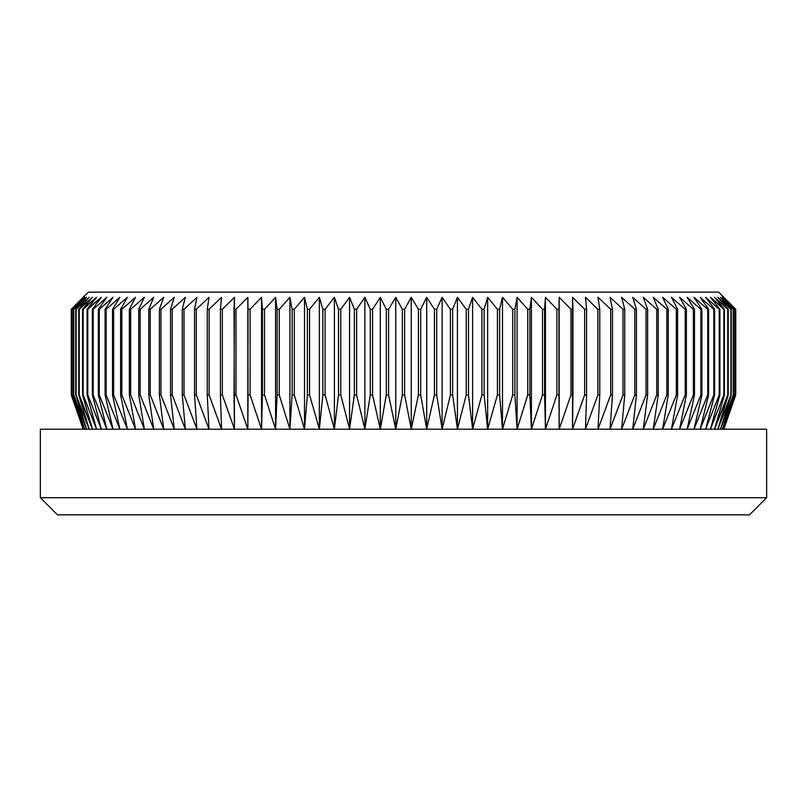 <?xml version="1.0" encoding="UTF-8"?>
<svg xmlns="http://www.w3.org/2000/svg" width="807" height="807" viewBox="0 0 807 807"><rect width="100%" height="100%" fill="white"/><g stroke="black" fill="none" stroke-linecap="round" stroke-linejoin="round"><path stroke-width="1.21" d="M723.829 297.299L718.684 292.154L88.316 292.154L71.258 309.283L83.545 297.299L71.974 309.283L84.674 297.299L73.467 309.283L86.541 297.299L75.737 309.283L89.143 297.299L78.763 309.283L92.482 297.299L82.556 309.283L96.547 297.299L87.095 309.283L101.329 297.299L92.371 309.283L93.188 309.283L106.827 297.299L98.373 309.283L99.291 309.283L113 297.299L105.092 309.283L106.11 309.283L119.87 297.299L112.506 309.283L113.626 309.283L127.385 297.299L120.606 309.283L121.817 309.283L135.556 297.299L129.362 309.283L130.663 309.283L144.352 297.299L138.754 309.283L140.146 309.283L153.754 297.299L148.77 309.283L150.243 309.283L163.73 297.299L159.372 309.283L160.936 309.283L174.272 297.299L170.549 309.283L172.194 309.283L185.358 297.299L182.271 309.283L183.996 309.283L196.938 297.299L194.517 309.283L196.303 309.283L209.013 297.299L207.238 309.283L209.104 309.283L221.532 297.299L220.422 309.283L222.349 309.283L234.484 297.299L234.04 309.283L236.017 309.283L247.83 297.299L248.052 309.283L250.079 309.283L261.539 297.299L262.416 309.283L264.504 309.283L275.57 297.299L277.124 309.283L279.252 309.283L289.915 297.299L292.114 309.283L294.283 309.283L304.511 297.299L307.376 309.283L309.575 309.283L319.35 297.299L322.861 309.283L325.09 309.283L334.38 297.299L338.526 309.283L340.776 309.283L349.572 297.299L354.344 309.283L356.623 309.283L364.885 297.299L370.282 309.283L372.572 309.283L380.299 297.299L386.301 309.283L388.591 309.283L395.763 297.299L402.35 309.283L404.65 309.283L411.237 297.299L418.409 309.283L420.699 309.283L426.701 297.299L434.428 309.283L436.718 309.283L442.115 297.299L450.377 309.283L452.656 309.283L457.428 297.299L466.224 309.283L468.474 309.283L472.62 297.299L481.91 309.283L484.139 309.283L487.65 297.299L497.425 309.283L499.624 309.283L502.489 297.299L512.717 309.283L514.886 309.283L517.085 297.299L527.748 309.283L529.876 309.283L531.43 297.299L542.496 309.283L544.584 309.283L545.461 297.299L556.921 309.283L558.948 309.283L559.17 297.299L570.983 309.283L572.96 309.283L572.516 297.299L584.651 309.283L586.578 309.283L585.468 297.299L597.896 309.283L599.762 309.283L597.987 297.299L610.697 309.283L612.483 309.283L610.062 297.299L623.004 309.283L624.729 309.283L621.642 297.299L634.806 309.283L636.451 309.283L632.728 297.299L646.064 309.283L647.628 309.283L643.27 297.299L656.757 309.283L658.23 309.283L653.246 297.299L666.854 309.283L668.246 309.283L662.648 297.299L676.337 309.283L677.638 309.283L671.444 297.299L685.183 309.283L686.394 309.283L679.615 297.299L693.374 309.283L694.494 309.283L687.13 297.299L700.89 309.283L701.908 309.283L694 297.299L707.709 309.283L708.627 309.283L700.173 297.299L713.812 309.283L714.629 309.283L705.671 297.299L719.198 309.283L719.905 309.283L710.453 297.299L724.444 309.283L714.518 297.299L728.237 309.283L717.857 297.299L731.263 309.283L720.459 297.299L733.533 309.283L722.326 297.299L735.026 309.283L723.455 297.299L735.742 309.283L723.829 297.299L735.742 309.283L735.691 394.936L723.455 429.193L735.026 394.936L722.326 429.193L733.533 394.936L720.459 429.193L731.263 394.936L717.857 429.193L728.237 394.936L714.518 429.193L724.444 394.936L723.839 394.936L710.453 429.193L719.905 394.936L719.198 394.936L705.671 429.193L714.629 394.936L713.812 394.936L700.173 429.193L708.627 394.936L707.709 394.936L694 429.193L701.908 394.936L700.89 394.936L687.13 429.193L694.494 394.936L693.374 394.936L679.615 429.193L686.394 394.936L685.183 394.936L671.444 429.193L677.638 394.936L676.337 394.936L662.648 429.193L668.246 394.936L666.854 394.936L653.246 429.193L658.23 394.936L656.757 394.936L643.27 429.193L647.628 394.936L646.064 394.936L632.728 429.193L636.451 394.936L634.806 394.936L621.642 429.193L624.729 394.936L623.004 394.936L610.062 429.193L612.483 394.936L610.697 394.936L597.987 429.193L599.762 394.936L597.896 394.936L585.468 429.193L586.578 394.936L584.651 394.936L572.516 429.193L572.96 394.936L570.983 394.936L559.17 429.193L558.948 394.936L556.921 394.936L545.461 429.193L544.584 394.936L542.496 394.936L531.43 429.193L529.876 394.936L527.748 394.936L517.085 429.193L514.886 394.936L512.717 394.936L502.489 429.193L499.624 394.936L497.425 394.936L487.65 429.193L484.139 394.936L481.91 394.936L472.62 429.193L468.474 394.936L466.224 394.936L457.428 429.193L452.656 394.936L450.377 394.936L442.115 429.193L436.718 394.936L434.428 394.936L426.701 429.193L420.699 394.936L418.409 394.936L411.237 429.193L404.65 394.936L402.35 394.936L395.763 429.193L388.591 394.936L386.301 394.936L380.299 429.193L372.572 394.936L370.282 394.936L364.885 429.193L356.623 394.936L354.344 394.936L349.572 429.193L340.776 394.936L338.526 394.936L334.38 429.193L325.09 394.936L322.861 394.936L319.35 429.193L309.575 394.936L307.376 394.936L304.511 429.193L294.283 394.936L292.114 394.936L289.915 429.193L279.252 394.936L277.124 394.936L275.57 429.193L264.504 394.936L262.416 394.936L261.539 429.193L250.079 394.936L248.052 394.936L247.83 429.193L236.017 394.936L234.04 394.936L234.484 429.193L222.349 394.936L220.422 394.936L221.532 429.193L209.104 394.936L207.238 394.936L209.013 429.193L196.303 394.936L194.517 394.936L196.938 429.193L183.996 394.936L182.271 394.936L185.358 429.193L172.194 394.936L170.549 394.936L174.272 429.193L160.936 394.936L159.372 394.936L163.73 429.193L150.243 394.936L148.77 394.936L153.754 429.193L140.146 394.936L138.754 394.936L144.352 429.193L130.663 394.936L129.362 394.936L135.556 429.193L121.817 394.936L120.606 394.936L127.385 429.193L113.626 394.936L112.506 394.936L119.87 429.193L106.11 394.936L105.092 394.936L113 429.193L99.291 394.936L98.373 394.936L106.827 429.193L93.188 394.936L92.371 394.936L101.329 429.193L87.802 394.936L87.095 394.936L96.547 429.193L83.161 394.936L82.556 394.936L92.482 429.193L78.763 394.936L89.143 429.193L75.737 394.936L86.541 429.193L73.467 394.936L84.674 429.193L71.974 394.936L83.545 429.193L71.258 394.936L83.171 429.193L71.258 394.936L71.258 309.283L71.258 394.936L83.171 429.193L71.258 394.936L71.258 309.283L88.316 292.154L718.684 292.154L735.742 309.283L723.829 297.299M40.35 497.717L57.479 514.846L749.521 514.846L766.65 497.717L40.35 497.717L766.65 497.717L766.65 429.193L40.35 429.193L40.35 497.717L40.35 429.193L766.65 429.193L766.65 497.717L749.521 514.846L57.479 514.846L40.35 497.717M735.742 394.936L735.742 309.283L735.742 394.936L723.829 429.193L735.742 394.936M734.854 394.936L734.854 309.283L734.854 394.936L722.326 429.193L733.533 394.936L733.533 309.283L733.25 394.936L733.533 309.283L722.326 297.299L734.854 309.283L734.854 394.936M730.88 394.936L730.88 309.283L730.88 394.936L717.857 429.193L728.237 394.936L728.237 309.283L727.743 394.936L728.237 309.283L717.857 297.299L730.88 309.283L730.88 394.936M723.839 394.936L724.444 394.936L724.444 309.283L723.839 309.283L723.839 394.936L710.453 429.193L719.905 394.936L719.905 309.283L719.198 309.283L719.198 394.936L719.905 394.936L719.905 309.283L710.453 297.299L723.839 309.283L723.839 394.936M713.812 394.936L714.629 394.936L714.629 309.283L713.812 309.283L713.812 394.936L700.173 429.193L708.627 394.936L708.627 309.283L707.709 309.283L707.709 394.936L708.627 394.936L708.627 309.283L700.173 297.299L713.812 309.283L713.812 394.936M700.89 394.936L701.908 394.936L701.908 309.283L700.89 309.283L700.89 394.936L687.13 429.193L694.494 394.936L694.494 309.283L693.374 309.283L693.374 394.936L694.494 394.936L694.494 309.283L687.13 297.299L700.89 309.283L700.89 394.936M685.183 394.936L686.394 394.936L686.394 309.283L685.183 309.283L685.183 394.936L671.444 429.193L677.638 394.936L677.638 309.283L676.337 309.283L676.337 394.936L677.638 394.936L677.638 309.283L671.444 297.299L685.183 309.283L685.183 394.936M666.854 394.936L668.246 394.936L668.246 309.283L666.854 309.283L666.854 394.936L653.246 429.193L658.23 394.936L658.23 309.283L656.757 309.283L656.757 394.936L658.23 394.936L658.23 309.283L653.246 297.299L666.854 309.283L666.854 394.936M646.064 394.936L647.628 394.936L647.628 309.283L646.064 309.283L646.064 394.936L632.728 429.193L636.451 394.936L636.451 309.283L634.806 309.283L634.806 394.936L636.451 394.936L636.451 309.283L632.728 297.299L646.064 309.283L646.064 394.936M623.004 394.936L624.729 394.936L624.729 309.283L623.004 309.283L623.004 394.936L610.062 429.193L612.483 394.936L612.483 309.283L610.697 309.283L610.697 394.936L612.483 394.936L612.483 309.283L610.062 297.299L623.004 309.283L623.004 394.936M597.896 394.936L599.762 394.936L599.762 309.283L597.896 309.283L597.896 394.936L585.468 429.193L586.578 394.936L586.578 309.283L584.651 309.283L584.651 394.936L586.578 394.936L586.578 309.283L585.468 297.299L597.896 309.283L597.896 394.936M570.983 394.936L572.96 394.936L572.96 309.283L570.983 309.283L570.983 394.936L559.17 429.193L559.17 297.299L570.983 309.283L570.983 394.936M556.921 394.936L558.948 394.936L558.948 309.283L556.921 309.283L556.921 394.936L545.461 429.193L545.461 297.299L556.921 309.283L556.921 394.936M542.496 394.936L544.584 394.936L544.584 309.283L542.496 309.283L542.496 394.936L531.43 429.193L531.43 297.299L542.496 309.283L542.496 394.936M527.748 394.936L529.876 394.936L529.876 309.283L527.748 309.283L527.748 394.936L517.085 429.193L517.085 297.299L527.748 309.283L527.748 394.936M512.717 394.936L514.886 394.936L514.886 309.283L512.717 309.283L512.717 394.936L502.489 429.193L502.489 297.299L512.717 309.283L512.717 394.936M497.425 394.936L499.624 394.936L499.624 309.283L497.425 309.283L497.425 394.936L487.65 429.193L487.65 297.299L497.425 309.283L497.425 394.936M481.91 394.936L484.139 394.936L484.139 309.283L481.91 309.283L481.91 394.936L472.62 429.193L472.62 297.299L481.91 309.283L481.91 394.936M466.224 394.936L468.474 394.936L468.474 309.283L466.224 309.283L466.224 394.936L457.428 429.193L457.428 297.299L466.224 309.283L466.224 394.936M450.377 394.936L452.656 394.936L452.656 309.283L450.377 309.283L450.377 394.936L442.115 429.193L442.115 297.299L450.377 309.283L450.377 394.936M434.428 394.936L436.718 394.936L436.718 309.283L434.428 309.283L434.428 394.936L426.701 429.193L426.701 297.299L434.428 309.283L434.428 394.936M418.409 394.936L420.699 394.936L420.699 309.283L418.409 309.283L418.409 394.936L411.237 429.193L411.237 297.299L418.409 309.283L418.409 394.936M402.35 394.936L404.65 394.936L404.65 309.283L402.35 309.283L402.35 394.936L395.763 429.193L395.763 297.299L402.35 309.283L402.35 394.936M386.301 394.936L388.591 394.936L388.591 309.283L386.301 309.283L386.301 394.936L380.299 429.193L380.299 297.299L386.301 309.283L386.301 394.936M370.282 394.936L372.572 394.936L372.572 309.283L370.282 309.283L370.282 394.936L364.885 429.193L364.885 297.299L370.282 309.283L370.282 394.936M354.344 394.936L356.623 394.936L356.623 309.283L354.344 309.283L354.344 394.936L349.572 429.193L349.572 297.299L354.344 309.283L354.344 394.936M338.526 394.936L340.776 394.936L340.776 309.283L338.526 309.283L338.526 394.936L334.38 429.193L334.38 297.299L338.526 309.283L338.526 394.936M322.861 394.936L325.09 394.936L325.09 309.283L322.861 309.283L322.861 394.936L319.35 429.193L319.35 297.299L322.861 309.283L322.861 394.936M307.376 394.936L309.575 394.936L309.575 309.283L307.376 309.283L307.376 394.936L304.511 429.193L304.511 297.299L307.376 309.283L307.376 394.936M292.114 394.936L294.283 394.936L294.283 309.283L292.114 309.283L292.114 394.936L289.915 429.193L289.915 297.299L292.114 309.283L292.114 394.936M277.124 394.936L279.252 394.936L279.252 309.283L277.124 309.283L277.124 394.936L275.57 429.193L275.57 297.299L277.124 309.283L277.124 394.936M262.416 394.936L264.504 394.936L264.504 309.283L262.416 309.283L262.416 394.936L261.539 429.193L261.539 297.299L262.416 309.283L262.416 394.936M248.052 394.936L250.079 394.936L250.079 309.283L248.052 309.283L247.83 429.193L247.83 297.299L248.052 394.936M234.04 394.936L236.017 394.936L236.017 309.283L234.04 309.283L234.484 429.193L222.349 394.936L222.349 309.283L220.422 309.283L220.422 394.936L222.349 394.936L222.349 309.283L234.484 297.299L234.04 394.936M207.238 394.936L209.104 394.936L209.104 309.283L207.238 309.283L207.238 394.936L209.013 429.193L196.303 394.936L196.303 309.283L194.517 309.283L194.517 394.936L196.303 394.936L196.303 309.283L209.013 297.299L207.238 309.283L207.238 394.936M182.271 394.936L183.996 394.936L183.996 309.283L182.271 309.283L182.271 394.936L185.358 429.193L172.194 394.936L172.194 309.283L170.549 309.283L170.549 394.936L172.194 394.936L172.194 309.283L185.358 297.299L182.271 309.283L182.271 394.936M159.372 394.936L160.936 394.936L160.936 309.283L159.372 309.283L159.372 394.936L163.73 429.193L150.243 394.936L150.243 309.283L148.77 309.283L148.77 394.936L150.243 394.936L150.243 309.283L163.73 297.299L159.372 309.283L159.372 394.936M138.754 394.936L140.146 394.936L140.146 309.283L138.754 309.283L138.754 394.936L144.352 429.193L130.663 394.936L130.663 309.283L129.362 309.283L129.362 394.936L130.663 394.936L130.663 309.283L144.352 297.299L138.754 309.283L138.754 394.936M120.606 394.936L121.817 394.936L121.817 309.283L120.606 309.283L120.606 394.936L127.385 429.193L113.626 394.936L113.626 309.283L112.506 309.283L112.506 394.936L113.626 394.936L113.626 309.283L127.385 297.299L120.606 309.283L120.606 394.936M105.092 394.936L106.11 394.936L106.11 309.283L105.092 309.283L105.092 394.936L113 429.193L99.291 394.936L99.291 309.283L98.373 309.283L98.373 394.936L99.291 394.936L99.291 309.283L113 297.299L105.092 309.283L105.092 394.936M92.371 394.936L93.188 394.936L93.188 309.283L92.371 309.283L92.371 394.936L101.329 429.193L87.802 394.936L87.802 309.283L87.095 309.283L87.095 394.936L87.802 394.936L87.802 309.283L101.329 297.299L92.371 309.283L92.371 394.936M82.556 394.936L83.161 394.936L83.161 309.283L82.556 309.283L82.556 394.936L92.482 429.193L79.257 394.936L78.763 309.283L79.257 394.936L79.257 309.283L92.482 297.299L82.556 309.283L82.556 394.936M75.737 394.936L76.12 309.283L75.737 394.936L86.541 429.193L73.75 394.936L73.467 309.283L73.75 394.936L73.75 309.283L86.541 297.299L75.737 309.283L75.737 394.936M71.974 394.936L72.146 309.283L71.974 394.936L83.545 429.193L71.309 394.936L71.309 309.283L83.545 297.299L71.974 309.283L71.974 394.936M83.171 297.299L71.258 309.283L83.171 297.299M73.467 394.936L84.674 429.193L72.146 394.936L72.146 309.283L84.674 297.299L73.467 309.283L73.467 394.936M78.763 394.936L89.143 429.193L76.12 394.936L76.12 309.283L89.143 297.299L78.763 309.283L78.763 394.936M87.095 394.936L96.547 429.193L83.161 394.936L83.161 309.283L96.547 297.299L87.095 309.283L87.095 394.936M98.373 394.936L106.827 429.193L93.188 394.936L93.188 309.283L106.827 297.299L98.373 309.283L98.373 394.936M112.506 394.936L119.87 429.193L106.11 394.936L106.11 309.283L119.87 297.299L112.506 309.283L112.506 394.936M129.362 394.936L135.556 429.193L121.817 394.936L121.817 309.283L135.556 297.299L129.362 309.283L129.362 394.936M148.77 394.936L153.754 429.193L140.146 394.936L140.146 309.283L153.754 297.299L148.77 309.283L148.77 394.936M170.549 394.936L174.272 429.193L160.936 394.936L160.936 309.283L174.272 297.299L170.549 309.283L170.549 394.936M194.517 394.936L196.938 429.193L183.996 394.936L183.996 309.283L196.938 297.299L194.517 309.283L194.517 394.936M220.422 394.936L221.532 429.193L209.104 394.936L209.104 309.283L221.532 297.299L220.422 309.283L220.422 394.936M247.83 429.193L236.017 394.936L236.017 309.283L247.83 297.299L247.83 429.193M261.539 429.193L250.079 394.936L250.079 309.283L261.539 297.299L261.539 429.193M275.57 429.193L264.504 394.936L264.504 309.283L275.57 297.299L275.57 429.193M289.915 429.193L279.252 394.936L279.252 309.283L289.915 297.299L289.915 429.193M304.511 429.193L294.283 394.936L294.283 309.283L304.511 297.299L304.511 429.193M319.35 429.193L309.575 394.936L309.575 309.283L319.35 297.299L319.35 429.193M334.38 429.193L325.09 394.936L325.09 309.283L334.38 297.299L334.38 429.193M349.572 429.193L340.776 394.936L340.776 309.283L349.572 297.299L349.572 429.193M364.885 429.193L356.623 394.936L356.623 309.283L364.885 297.299L364.885 429.193M380.299 429.193L372.572 394.936L372.572 309.283L380.299 297.299L380.299 429.193M395.763 429.193L388.591 394.936L388.591 309.283L395.763 297.299L395.763 429.193M411.237 429.193L404.65 394.936L404.65 309.283L411.237 297.299L411.237 429.193M426.701 429.193L420.699 394.936L420.699 309.283L426.701 297.299L426.701 429.193M442.115 429.193L436.718 394.936L436.718 309.283L442.115 297.299L442.115 429.193M457.428 429.193L452.656 394.936L452.656 309.283L457.428 297.299L457.428 429.193M472.62 429.193L468.474 394.936L468.474 309.283L472.62 297.299L472.62 429.193M487.65 429.193L484.139 394.936L484.139 309.283L487.65 297.299L487.65 429.193M502.489 429.193L499.624 394.936L499.624 309.283L502.489 297.299L502.489 429.193M517.085 429.193L514.886 394.936L514.886 309.283L517.085 297.299L517.085 429.193M531.43 429.193L529.876 394.936L529.876 309.283L531.43 297.299L531.43 429.193M545.461 429.193L544.584 394.936L544.584 309.283L545.461 297.299L545.461 429.193M559.17 429.193L559.17 297.299L559.17 429.193M584.651 394.936L572.516 429.193L572.516 297.299L584.651 309.283L584.651 394.936M610.697 394.936L597.987 429.193L599.762 394.936L599.762 309.283L597.987 297.299L610.697 309.283L610.697 394.936M634.806 394.936L621.642 429.193L624.729 394.936L624.729 309.283L621.642 297.299L634.806 309.283L634.806 394.936M656.757 394.936L643.27 429.193L647.628 394.936L647.628 309.283L643.27 297.299L656.757 309.283L656.757 394.936M676.337 394.936L662.648 429.193L668.246 394.936L668.246 309.283L662.648 297.299L676.337 309.283L676.337 394.936M693.374 394.936L679.615 429.193L686.394 394.936L686.394 309.283L679.615 297.299L693.374 309.283L693.374 394.936M707.709 394.936L694 429.193L701.908 394.936L701.908 309.283L694 297.299L707.709 309.283L707.709 394.936M719.198 394.936L705.671 429.193L714.629 394.936L714.629 309.283L705.671 297.299L719.198 309.283L719.198 394.936M727.743 394.936L714.518 429.193L724.444 394.936L724.444 309.283L714.518 297.299L727.743 309.283L727.743 394.936M733.25 394.936L720.459 429.193L731.263 394.936L731.263 309.283L720.459 297.299L733.25 309.283L733.25 394.936M735.691 394.936L723.455 429.193L735.026 394.936L735.026 309.283L723.455 297.299L735.691 309.283L735.691 394.936"/></g></svg>
